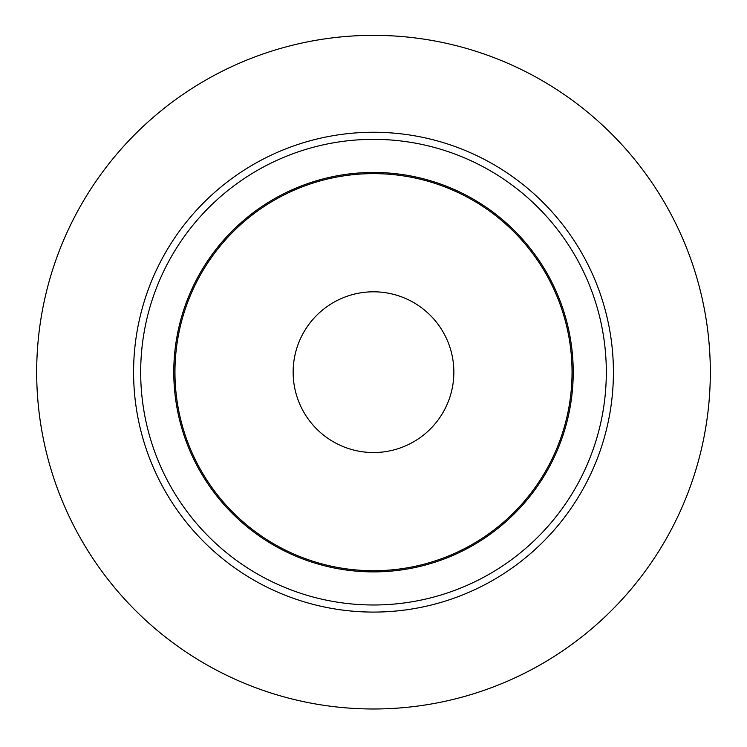<?xml version="1.0" encoding="UTF-8"?>
<svg xmlns="http://www.w3.org/2000/svg" width="747" height="747" viewBox="0 0 747 747"><rect width="100%" height="100%" fill="white"/><g stroke="black" fill="none" stroke-linecap="round" stroke-linejoin="round"><path stroke-width="0.56" stroke-dasharray="3.73 2.8" d="M572.043 372.174A198.543 198.543 0 0 0 373.5 173.631A198.543 198.543 0 0 0 174.957 372.174A198.543 198.543 0 0 0 373.5 570.717A198.543 198.543 0 0 0 572.043 372.174M373.5 612.082A239.908 239.908 0 0 0 581.269 252.215A239.908 239.908 0 0 0 165.731 252.215A239.908 239.908 0 0 0 373.5 612.082"/><path stroke-width="1.12" d="M373.5 604.986A232.812 232.812 0 0 0 575.125 255.763A232.812 232.812 0 0 0 171.875 255.763A232.812 232.812 0 0 0 373.5 604.986M373.5 612.082A239.908 239.908 0 0 0 581.269 252.215A239.908 239.908 0 0 0 165.731 252.215A239.908 239.908 0 0 0 373.5 612.082M373.5 570.717A198.543 198.543 0 0 0 545.441 272.898A198.543 198.543 0 0 0 201.559 272.898A198.543 198.543 0 0 0 373.5 570.717M373.5 708.987A336.813 336.813 0 0 0 665.194 203.763A336.813 336.813 0 0 0 81.806 203.763A336.813 336.813 0 0 0 373.5 708.987M373.5 571.894A199.729 199.729 0 0 0 546.468 272.31A199.729 199.729 0 0 0 200.532 272.31A199.729 199.729 0 0 0 373.5 571.894M373.5 452.533A80.359 80.359 0 0 0 453.859 372.174A80.359 80.359 0 0 0 373.5 291.806A80.359 80.359 0 0 0 293.141 372.174A80.359 80.359 0 0 0 373.5 452.533"/></g></svg>
